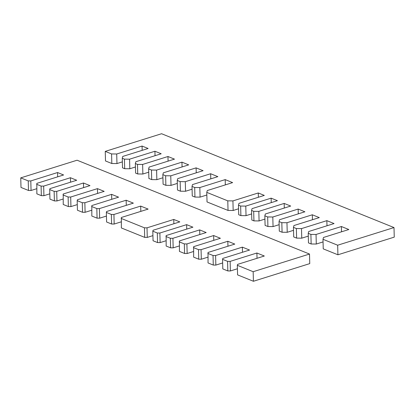<?xml version="1.0" encoding="UTF-8"?>
<svg xmlns="http://www.w3.org/2000/svg" width="415" height="415" viewBox="0 0 415 415"><rect width="100%" height="100%" fill="white"/><g stroke="black" fill="none" stroke-linecap="round" stroke-linejoin="round"><path stroke-width="0.62" d="M122.264 158.255L124.433 159.132L124.682 168.703L122.513 167.826L122.264 158.255L122.757 156.434L148.108 148.487L142.065 146.049L142.174 150.344M122.358 161.876L116.963 163.567L116.714 153.996L111.573 153.939L111.822 163.51L116.963 163.567M341.529 231.809L341.395 226.517L348.828 229.521L323.482 237.468L322.989 239.289L323.238 248.86L337.919 254.784L394.25 237.131L394.001 227.56L161.58 133.729L105.249 151.387L105.498 160.958L111.822 163.51M323.057 241.914L316.292 244.036L316.043 234.465L310.902 234.408L311.151 243.979L316.292 244.036M326.989 225.776L326.854 220.65L334.059 223.561L308.708 231.508L308.221 233.329L308.47 242.9L311.151 243.979M308.293 236.119L301.757 238.169L301.508 228.598L296.367 228.541L296.616 238.111L301.757 238.169M312.448 219.743L312.319 214.783L319.291 217.595L293.939 225.542L293.447 227.363L293.701 236.934L296.616 238.111M293.524 230.32L287.221 232.296L286.967 222.725L281.827 222.673L282.081 232.244L287.221 232.296M298.281 213.86L298.157 209.061L304.895 211.785L279.544 219.732L279.051 221.553L279.305 231.124L282.081 232.244M279.134 224.676L273.054 226.58L272.805 217.009L267.665 216.952L267.914 226.523L273.054 226.58M284.296 208.05L284.176 203.423L290.687 206.048L265.335 213.995L264.843 215.816L265.092 225.387L267.914 226.523M264.931 219.104L259.079 220.936L258.825 211.365L253.684 211.313L253.939 220.884L259.079 220.936M271.249 202.619L271.13 198.152L277.407 200.689L252.055 208.631L251.563 210.457L251.817 220.023L253.939 220.884M251.656 213.907L246.033 215.67L245.779 206.099L240.638 206.042L240.892 215.613L246.033 215.67M258.384 197.26L258.27 192.965L264.314 195.403L238.962 203.35L238.469 205.171L238.724 214.742L240.892 215.613M238.568 208.787L233.173 210.478L232.924 200.907L227.783 200.855L228.032 210.426L233.173 210.478M225.324 184.893L225.184 179.607L232.623 182.605L207.272 190.552L206.779 192.373L207.028 201.944L228.032 210.426M206.846 195.003L200.087 197.12L199.833 187.549L194.692 187.497L194.946 197.068L200.087 197.12M210.784 178.86L210.649 173.735L217.854 176.645L192.503 184.592L192.01 186.413L192.259 195.984L194.946 197.068M192.083 189.204L185.547 191.253L185.298 181.682L180.157 181.625L180.406 191.196L185.547 191.253M196.238 172.827L196.108 167.868L203.08 170.684L177.734 178.626L177.241 180.447L177.49 190.018L180.406 191.196M177.319 183.409L171.011 185.386L170.762 175.815L165.621 175.758L165.87 185.329L171.011 185.386M182.071 166.944L181.946 162.151L188.685 164.869L163.339 172.816L162.846 174.637L163.095 184.208L165.87 185.329M162.924 177.76L156.849 179.664L156.595 170.093L151.454 170.041L151.708 179.612L156.849 179.664M168.091 161.134L167.966 156.507L174.476 159.132L149.125 167.079L148.632 168.9L148.886 178.471L151.708 179.612M148.72 172.189L142.869 174.025L142.62 164.454L137.479 164.397L137.728 173.968L142.869 174.025M155.039 155.703L154.925 151.242L161.196 153.773L135.85 161.72L135.357 163.541L135.606 173.112L137.728 173.968M135.446 166.996L129.822 168.755L129.573 159.184L124.433 159.132M124.682 168.703L129.822 168.755M135.357 163.541L137.479 164.397M148.632 168.9L151.454 170.041M162.846 174.637L165.621 175.758M177.241 180.447L180.157 181.625M192.01 186.413L194.692 187.497M206.779 192.373L227.783 200.855M238.469 205.171L240.638 206.042M251.563 210.457L253.684 211.313M264.843 215.816L267.665 216.952M279.051 221.553L281.827 222.673M293.447 227.363L296.367 228.541M308.221 233.329L310.902 234.408M337.919 254.784L337.665 245.213L394.001 227.56M322.989 239.289L337.665 245.213M316.043 234.465L341.395 226.517M301.508 228.598L326.854 220.65M286.967 222.725L312.319 214.783M272.805 217.009L298.157 209.061M258.825 211.365L284.176 203.423M245.779 206.099L271.13 198.152M232.924 200.907L258.27 192.965M199.833 187.549L225.184 179.607M185.298 181.682L210.649 173.735M170.762 175.815L196.108 167.868M156.595 170.093L181.946 162.151M142.62 164.454L167.966 156.507M129.573 159.184L154.925 151.242M105.249 151.387L111.573 153.939M116.714 153.996L142.065 146.049M230.133 261.393L227.565 261.362L227.814 270.933L230.387 270.964L230.133 261.393L256.895 253.005L264.329 256.008L237.572 264.397L237.328 265.304L253.166 271.701L309.502 254.042L77.081 160.216L20.75 177.869L28.236 180.893L28.485 190.464L31.058 190.49L30.803 180.919L28.236 180.893M227.565 261.362L222.554 259.344L222.808 268.915L227.814 270.933M222.653 262.96L215.847 265.092L215.598 255.526L213.03 255.495L213.279 265.066L215.847 265.092M227.949 246.23L227.819 241.265L234.791 244.082L208.034 252.47L208.04 262.949L213.279 265.066M207.884 257.165L201.311 259.225L201.062 249.654L198.489 249.628L198.744 259.199L201.311 259.225M213.782 240.342L213.658 235.549L220.396 238.272L193.639 246.655L193.639 257.139L198.744 259.199M193.494 251.516L187.149 253.508L186.895 243.937L184.327 243.911L184.576 253.482L187.149 253.508M199.797 234.537L199.677 229.905L206.188 232.535L179.425 240.923L179.43 251.402L184.576 253.482M179.29 245.945L173.169 247.864L172.92 238.293L170.347 238.267L170.601 247.838L173.169 247.864M186.75 229.106L186.631 224.64L192.908 227.171L166.15 235.559L166.15 246.043L170.601 247.838M166.016 240.752L160.123 242.599L159.874 233.028L157.301 233.002L157.555 242.568L160.123 242.599M157.301 233.002L152.808 231.186L153.062 240.757L157.555 242.568M152.928 235.632L147.263 237.406L147.014 227.835L144.446 227.809L144.695 237.38L147.263 237.406M140.825 211.38L140.685 206.089L148.124 209.093L121.362 217.481L121.367 227.96L144.695 237.38M121.206 221.843L114.177 224.048L113.928 214.477L111.355 214.451L111.609 224.022L114.177 224.048M111.355 214.451L106.349 212.428L106.598 221.999L111.609 224.022M106.442 216.049L99.642 218.181L99.387 208.61L96.82 208.579L97.069 218.15L99.642 218.181M111.739 199.314L111.609 194.355L118.581 197.167L91.824 205.555L91.829 216.039L97.069 218.15M91.679 210.249L85.101 212.309L84.852 202.738L82.284 202.712L82.533 212.283L85.101 212.309M82.284 202.712L77.185 200.653L77.434 210.223L82.533 212.283M77.283 204.605L70.939 206.592L70.69 197.021L68.117 196.995L68.371 206.566L70.939 206.592M83.591 187.622L83.467 182.994L89.977 185.619L63.22 194.007L63.225 204.486L68.371 206.566M63.08 199.034L56.964 200.948L56.71 191.377L54.142 191.351L54.391 200.922L56.964 200.948M54.142 191.351L49.696 189.556L49.945 199.127L54.391 200.922M49.805 193.836L43.917 195.683L43.663 186.112L41.095 186.086L41.344 195.657L43.917 195.683M57.675 176.832L57.566 172.536L63.604 174.974L36.847 183.363L36.852 193.841L41.344 195.657M36.717 188.716L31.058 190.49M20.75 177.869L20.999 187.44L28.485 190.464M237.328 265.304L237.577 274.875L253.42 281.271L309.751 263.613L309.502 254.042M237.416 268.759L230.387 270.964M222.554 259.344L222.803 258.431L249.56 250.043L242.355 247.138L242.49 252.263M207.785 253.378L213.03 255.495M215.598 255.526L242.355 247.138M201.062 249.654L227.819 241.265M186.895 243.937L213.658 235.549M253.42 281.271L253.166 271.701M193.39 247.568L198.489 249.628M179.181 241.831L184.327 243.911M165.901 236.472L170.347 238.267M172.92 238.293L199.677 229.905M152.808 231.186L153.057 230.273L179.814 221.89L173.771 219.447L173.885 223.747M121.118 218.389L144.446 227.809M147.014 227.835L173.771 219.447M106.349 212.428L106.593 211.52L133.355 203.132L126.15 200.222L126.279 205.347M91.58 206.468L96.82 208.579M99.387 208.61L126.15 200.222M77.185 200.653L77.429 199.745L104.186 191.357L97.447 188.633L97.572 193.432M62.971 194.915L68.117 196.995M70.69 197.021L97.447 188.633M49.696 189.556L49.94 188.643L76.697 180.26L70.425 177.724L70.54 182.19M36.603 184.27L41.095 186.086M43.663 186.112L70.425 177.724M113.928 214.477L140.685 206.089M84.852 202.738L111.609 194.355M56.71 191.377L83.467 182.994M30.803 180.919L57.566 172.536M257.03 258.296L256.895 253.005M159.874 233.028L186.631 224.64"/></g></svg>
